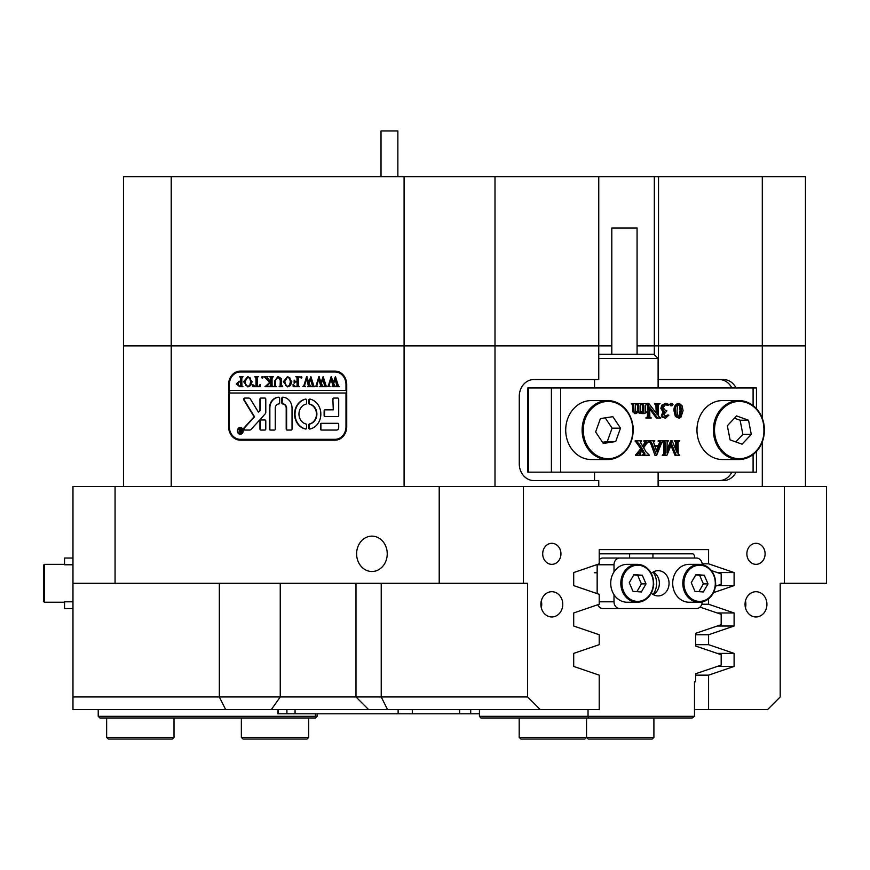 <?xml version="1.0" encoding="UTF-8"?>
<svg xmlns="http://www.w3.org/2000/svg" width="870" height="870" viewBox="0 0 870 870"><rect width="100%" height="100%" fill="white"/><g stroke="black" fill="none" stroke-linecap="round" stroke-linejoin="round"><path stroke-width="1.3" d="M766.916 604.335A12.626 10.94 90 0 0 755.986 591.709A12.626 10.94 90 0 0 745.046 604.335A12.626 10.94 90 0 0 755.986 616.971A12.626 10.94 90 0 0 766.916 604.335M745.459 607.782A12.626 10.94 90 0 0 745.873 604.335A12.626 10.94 90 0 0 745.459 600.898M562.76 604.335A12.626 10.94 90 0 0 551.819 591.709A12.626 10.94 90 0 0 540.89 604.335A12.626 10.94 90 0 0 551.819 616.971A12.626 10.94 90 0 0 562.76 604.335M541.303 607.782A12.626 10.94 90 0 0 541.716 604.335A12.626 10.94 90 0 0 541.303 600.898M560.943 553.82A10.527 9.113 90 0 0 551.819 543.304A10.527 9.113 90 0 0 542.706 553.82A10.527 9.113 90 0 0 551.819 564.347A10.527 9.113 90 0 0 560.943 553.82M765.1 553.82A10.527 9.113 90 0 0 755.986 543.304A10.527 9.113 90 0 0 746.873 553.82A10.527 9.113 90 0 0 755.986 564.347A10.527 9.113 90 0 0 765.1 553.82M387.237 553.82A17.683 15.312 -90 0 0 371.925 536.137A17.683 15.312 -90 0 0 356.613 553.82A17.683 15.312 -90 0 0 371.925 571.503A17.683 15.312 -90 0 0 387.237 553.82M368.608 709.583L355.982 696.957L527.611 696.957L540.237 709.583L72.971 709.583L72.971 486.471L523.403 486.471L523.403 583.291L527.611 583.291L527.611 696.957M624.432 549.612L599.212 549.612L599.212 563.836L573.7 572.558L573.7 585.608L599.212 594.319L599.212 604.248L573.7 612.969L573.7 626.019L599.212 634.741L599.212 644.67L573.7 653.381L573.7 666.431L599.212 675.153L599.212 709.583L540.237 709.583M694.499 709.583L767.568 709.583L780.194 696.957L780.194 583.291L784.403 583.291L784.403 486.471L523.403 486.471M594.536 480.577L594.536 472.16M594.536 387.966L594.536 379.537M123.486 486.471L123.486 176.632L171.227 176.632L171.227 345.868L611.806 345.868L598.756 345.868L598.756 379.537L533.854 379.537A16.834 14.583 90 0 0 519.27 396.383L519.27 463.732A16.834 14.583 90 0 0 533.854 480.577L598.756 480.577L598.756 486.471M658.111 379.537L658.536 345.868L637.068 345.868L654.327 345.868L654.327 176.632L598.756 176.632L598.756 345.868L404.093 345.868L404.093 176.632L494.997 176.632L494.997 486.471M784.403 486.471L826.5 486.471L826.5 583.291L784.403 583.291M736.063 387.966A16.834 14.583 90 0 0 723.438 379.537L658.536 379.537M658.536 486.471L658.536 480.577L723.438 480.577A16.834 14.583 90 0 0 736.063 472.16M762.294 486.471L762.294 442.069M762.294 418.046L762.294 176.632L805.457 176.632L805.457 345.868L762.294 345.868L805.457 345.868L805.457 486.471M654.327 354.71L654.327 345.868L762.294 345.868L658.536 345.868L658.536 176.632L762.294 176.632M404.093 486.471L404.093 345.868L123.486 345.868L171.227 345.868L171.227 486.471M713.585 592.622L734.106 585.608L734.106 572.558L708.593 563.836L708.593 549.612L599.212 549.612M708.593 709.583L708.593 675.153L734.106 666.431L734.106 653.381L708.593 644.67L708.593 634.741L734.106 626.019L734.106 612.969L708.593 604.248L708.593 598.886M72.971 696.957L355.982 696.957L355.982 583.291M115.068 486.471L115.068 583.291L439.209 583.291L439.209 486.471M240.272 371.12A13.474 11.669 -90 0 0 228.603 384.594L228.603 426.691A13.474 11.669 -90 0 0 240.272 440.166L335.059 440.166A13.474 11.669 -90 0 0 346.717 426.691L346.717 384.594A13.474 11.669 -90 0 0 335.059 371.12L240.272 371.12M523.403 583.291L439.209 583.291M115.068 583.291L72.971 583.291M653.065 549.612L708.593 549.612M702.166 563.836L708.593 563.836M717.25 572.558L734.106 572.558M717.25 585.608L734.106 585.608M701.829 604.248L708.593 604.248M717.25 612.969L734.106 612.969M717.25 626.019L734.106 626.019M695.598 634.741L708.593 634.741M695.598 644.67L708.593 644.67M717.25 653.381L734.106 653.381M717.25 666.431L734.106 666.431M695.598 675.153L708.593 675.153M243.219 371.12A13.474 11.669 -90 0 0 238.945 372.055M238.945 439.23A13.474 11.669 -90 0 0 243.219 440.166M719.218 480.577A16.834 14.583 90 0 0 731.855 472.16M731.855 387.966A16.834 14.583 90 0 0 719.218 379.537M98.223 716.314L315.44 716.314L315.44 718L99.909 718L98.223 716.314L98.223 709.583M317.126 713.791L317.126 716.314L315.44 716.314L315.44 713.791M315.44 718L317.126 716.314M653.098 594.514A17.683 15.312 90 0 0 656.589 583.291A17.683 15.312 90 0 0 653.098 572.068M629.608 558.029L629.608 553.82L599.212 553.82M629.608 553.82L693.042 553.82L694.499 555.506L694.499 558.029M588.664 718L588.044 716.314L694.499 716.314L692.205 718L480.892 718L479.435 716.314L588.044 716.314L588.044 709.583M715.531 586.184L721.186 584.27L721.186 573.885L711.475 570.6M694.499 716.314L694.499 681.797L695.598 681.797L695.598 673.761L721.186 665.104L721.186 654.718L695.598 646.051L695.598 633.349L721.186 624.682L721.186 614.307L699.98 607.129M652.935 558.029L652.935 553.82M479.435 709.583L479.435 716.314M479.435 713.791L277.9 713.791L277.9 709.583M611.806 354.286L611.806 227.994L637.068 227.994L637.068 354.286M658.111 387.966L658.111 358.494L598.756 358.494M598.756 354.286L653.903 354.286L658.111 358.494M756.465 451.508L756.465 472.16L527.764 472.16L527.764 387.966L528.666 387.966L528.666 472.16M753.094 405.529L753.094 387.966L560.606 387.966L560.606 472.16M642.68 403.974L640.472 404.735L640.722 411.717L641.81 412.38L643.898 411.042L643.898 405.779L642.68 403.571L646.671 403.571L645.453 405.779L645.529 411.553L646.671 412.38L644.268 413.587L642.636 413.587L642.636 412.935M643.898 413.587L643.898 411.575L641.005 413.587L638.036 412.619M641.005 413.587L638.917 411.575L636.014 413.587L634.752 413.587L632.773 411.891L632.457 404.539L631.359 403.571L636.612 403.571L635.426 404.757L635.644 411.695L636.753 412.38L638.852 411.042L637.579 411.042L637.601 405.779L636.394 403.974M635.491 412.38L637.579 411.042M640.548 412.38L642.636 411.042L642.636 405.779L641.418 403.974M657.535 417.991L649.618 407.116L649.868 417.121L651.347 417.991L647.019 417.991L648.552 417.013L648.748 415.392L648.748 403.343L657.415 414.794L657.176 404.441L655.686 403.571L660.025 403.571L658.481 404.55L658.285 415.99L660.732 417.991L656.274 417.991L649.618 408.856M647.019 417.991L645.757 417.991L647.019 417.589M646.182 417.589L647.291 417.013L647.487 415.392L647.487 403.343L648.748 403.343M656.154 413.054L655.915 404.441L654.86 403.974M655.686 403.974L654.425 403.974L655.686 403.571M664.854 416.784L667.29 415.023L668.867 415.186L665.506 418.187L661.961 417.078L661.363 415.294L663.092 412.075L660.841 408.356L661.842 405.137L665.648 403.375L669.041 404.441L667.062 405.181L664.484 404.376M670.726 405.779L669.682 404.572L670.726 403.375L671.988 403.375L673.021 404.572L671.988 405.779L670.726 405.779M679.155 418.187L675.392 416.512L674.011 410.901C673.771 407.062 675.087 404.561 677.969 403.375L679.242 403.375L682.113 405.779L683.08 410.673L680.808 417.502L679.155 418.187L676.653 416.512L675.283 410.901C675.033 407.062 676.349 404.561 679.242 403.375M666.953 449.91L670.726 440.829L672.162 440.829L677.186 452.955L676.947 441.699L674.62 441.231M675.925 449.91L675.675 441.699M676.947 441.699L674.185 440.829L679.785 440.829L678.252 441.808L678.056 443.428L678.23 454.086L679.785 455.249L674.968 455.249L670.955 445.57M676.229 455.249L671.586 444.048L666.942 455.249L662.222 455.249L665.028 454.27L663.766 454.27L663.962 443.428L663.712 441.699L662.646 441.231M662.646 454.847L663.766 454.27M654.653 445.636L658.362 445.636L659.59 442.123L658.155 440.829L663.332 440.829L661.298 443.82L656.611 455.445L652.043 443.569L649.912 440.829L654.838 440.829L653.577 442.134L654.653 445.636L659.623 445.636L660.852 442.123L659.416 440.829M656.274 455.445L655.012 455.445L650.782 443.569L648.65 441.231M643.713 455.249L644.985 453.988L642.56 449.475L639.831 453.999L641.146 455.249L635.383 455.249L640.809 448.648L635.122 440.829L641.701 440.829L640.559 442.569L643.158 447.017L645.747 443.167L644.474 443.167L645.061 441.993L643.865 440.829L649.553 440.829L646.497 443.613L643.659 447.843L646.149 452.041L649.444 455.249L642.451 455.249L643.724 453.988L641.897 450.464M642.56 446.027L644.474 443.167M551.406 472.16L551.406 387.966L528.666 387.966M551.406 387.966L560.606 387.966M753.094 387.966L756.465 387.966L756.465 408.606M665.028 454.27L665.224 443.428L664.974 441.699L663.484 440.829L668.693 440.829L667.149 441.808L666.953 452.955L671.988 440.829M664.974 441.699L663.712 441.699M659.384 446.234L654.86 446.234L656.981 452.019L659.384 446.234M659.416 441.231L658.155 441.231M660.852 442.123L659.59 442.123M660.537 443.363L659.275 443.363M656.393 450.41L658.122 446.234L654.86 446.234M636.644 455.249L639.559 452.4L638.297 452.4M639.559 452.4L642.071 448.648L640.809 448.648M637.492 454.651L636.231 454.651M636.644 454.847L635.383 454.847M644.539 452.77L643.278 452.77M644.985 453.988L643.724 453.988M643.713 454.847L642.451 454.847M645.747 443.167L646.323 441.993L643.865 441.231M646.323 441.993L645.061 441.993M642.071 448.648L639.385 444.178L636.383 441.231L635.122 441.231M639.385 444.178L638.123 444.178M681.351 410.422L680.731 405.561L679.209 403.974L677.425 406.225L677.012 411.379L678.274 417.241L680.242 416.937L681.351 410.422L680.09 410.422L679.47 405.561L677.947 403.974M675.283 410.901L674.011 410.901M676.653 416.512L675.392 416.512M680.242 416.937L678.981 416.937L680.09 410.422M680.731 405.561L679.47 405.561M677.893 417.589L678.981 416.937M671.988 405.779L670.944 404.572L669.682 404.572M670.944 404.572L671.988 403.375M668.323 405.181L665.746 404.376L663.484 407.171L664.278 409.683L666.888 410.781L664.006 414.424L666.126 416.784L668.551 415.023M666.442 404.474L665.18 404.474M667.866 405.105L666.605 405.105M665.506 418.187L663.223 417.078L662.625 415.294L664.354 412.075L662.103 408.356L663.114 405.137L661.842 405.137M663.114 405.137L666.909 403.375M662.103 408.356L660.841 408.356M664.354 412.075L663.092 412.075M662.625 415.294L661.363 415.294M663.223 417.078L661.961 417.078M657.176 404.441L655.915 404.441M648.552 417.013L647.291 417.013M646.551 411.988L645.681 411.988M642.68 403.571L641.636 403.974M643.898 411.042L642.636 411.042M642.756 412.075L641.494 412.075M638.852 411.042L638.863 405.779L637.656 403.571L636.612 403.571M637.656 403.571L641.636 403.571M637.656 403.974L636.612 403.974M638.863 410.934L637.601 410.934M636.014 413.587L634.034 411.891L633.719 404.539L631.359 403.974M633.719 404.539L632.457 404.539M633.838 405.779L632.577 405.779M634.034 411.891L632.773 411.891M240.479 433.836A2.947 2.556 -90 0 0 242.85 432.477M237.717 430.9A2.947 2.556 -90 0 0 242.817 430.9A2.947 2.556 -90 0 0 237.717 430.9M243.187 430.9A3.371 2.914 -90 0 0 237.347 430.9A3.371 2.914 -90 0 0 243.187 430.9M240.479 427.54A3.371 2.914 -90 0 0 238.108 429.323M243.676 399.33A1.261 1.098 -90 0 0 243.872 400.059L254.105 416.784L244.046 427.888A1.261 1.098 -90 0 0 244.796 430.063L249.636 430.063A2.523 2.186 -90 0 0 251.147 429.356L265.111 413.968A2.523 2.186 -90 0 0 265.785 412.141L265.785 399.08A1.011 0.87 -90 0 0 264.915 398.068L260.826 398.068A1.011 0.87 -90 0 0 259.956 399.08L259.956 409.259A2.523 2.186 90 0 1 259.282 411.086L258.368 412.086L250.451 399.134A2.523 2.186 -90 0 0 248.668 398.068L244.774 398.068A1.261 1.098 -90 0 0 243.676 399.33M245.188 398.068A1.261 1.098 -90 0 0 244.296 400.059L254.529 416.784L244.47 427.888A1.261 1.098 -90 0 0 245.22 430.063M294.593 414.066A15.16 13.126 -90 0 0 305.587 429.019A1.033 0.892 -90 0 0 306.621 427.996L306.621 424.951A1.033 0.892 -90 0 0 305.914 423.951A10.103 8.754 90 0 1 298.965 414.066A10.103 8.754 90 0 1 305.914 404.18A1.033 0.892 -90 0 0 306.621 403.169L306.621 400.124A1.033 0.892 -90 0 0 305.587 399.112A15.16 13.126 -90 0 0 294.593 414.066M305.935 399.123A15.16 13.126 -90 0 0 295.006 414.066A15.16 13.126 -90 0 0 305.935 428.997M275.485 386.117L276.519 386.726L273.484 386.726L274.572 385.954L274.702 380.842L278.074 376.482L281.293 378.57L281.499 384.91L282.717 386.726L279.074 386.726L280.129 386.041L280.292 380.451L278.019 376.906L275.301 380.766L275.485 386.117M266.905 385.323L269.635 382.256L264.001 376.623L267.982 376.623L267.286 377.373L267.753 378.222L270.809 381.68L270.733 377.417L269.591 376.623L273.245 376.623L272.027 378.45L272.103 385.943L273.245 386.726L269.591 386.726L270.809 384.91L270.809 381.854L267.568 385.497L268.177 386.726L265.002 386.726L268.254 383.79M262.185 376.482L262.914 377.33L262.185 378.167L261.457 377.33L262.185 376.482M260.239 384.583L260.119 386.726L252.942 386.726L252.822 384.583L254.714 386.313L255.987 386.313L255.987 378.45L254.769 376.623L258.412 376.623L257.335 377.308L257.194 386.313L259.13 386.204L259.989 384.583M252.093 381.712L250.69 385.573L247.754 386.867L243.589 381.734L247.863 376.482L252.093 381.712M345.988 393.012L345.988 426.691A12.626 10.94 -90 0 1 335.059 439.317L240.272 439.317A12.626 10.94 -90 0 1 229.332 426.691L229.332 393.012L346.412 393.012L346.412 390.489L229.332 390.489L229.332 384.594L228.603 384.594M345.988 390.489L345.988 384.594A12.626 10.94 -90 0 0 335.059 371.969L240.272 371.969A12.626 10.94 -90 0 0 229.332 384.594M236.292 383.985L239.054 381.256L240.555 381.441L240.37 377.243L239.337 376.623L242.98 376.623L241.762 378.45L241.936 386.117L242.98 386.726L239.761 386.726L236.292 383.985L239.478 381.256M291.831 381.712L290.428 385.573L287.491 386.867L283.326 381.734L287.6 376.482L291.831 381.712M293.288 384.486L295.115 386.313L297.062 386.313L297.062 381.963L295.474 381.963L294.147 383.365L294.147 380.136L295.474 381.538L297.062 381.538L296.974 377.417L295.844 376.623L299.487 376.623L298.269 378.45L298.356 385.943L299.487 386.726L293.168 386.726L293.049 384.486M301.194 376.482L301.923 377.33L301.194 378.167L300.465 377.33L301.194 376.482M305.446 386.443L302.869 386.443L303.826 385.78L306.642 376.482L308.806 382.495L310.873 376.482L313.831 385.888L314.788 386.726L311.558 386.726L312.406 385.801L310.362 378.863L309.165 383.659L310.862 386.726L307.48 386.726L308.404 385.769L306.447 378.961L304.478 385.823L305.446 386.443M317.713 386.443L315.147 386.443L316.093 385.78L318.909 376.482L321.084 382.495L323.151 376.482L326.109 385.888L327.055 386.726L323.836 386.726L324.684 385.801L322.639 378.863L321.432 383.659L323.14 386.726L319.758 386.726L320.682 385.769L318.724 378.961L316.756 385.823L317.713 386.443M329.991 386.443L327.414 386.443L328.371 385.78L331.187 376.482L333.351 382.495L335.428 376.482L338.387 385.888L339.333 386.726L336.103 386.726L336.951 385.801L334.917 378.863L333.71 383.659L335.407 386.726L332.025 386.726L332.949 385.769L331.002 378.961L329.034 385.823L329.991 386.443M321.367 423.32A1.033 0.892 -90 0 0 320.475 424.353L320.475 429.03A1.033 0.892 -90 0 0 321.367 430.063L336.516 430.063A2.523 2.186 -90 0 0 338.702 427.529L338.702 424.353A1.033 0.892 -90 0 0 337.81 423.32L321.367 423.32M332.873 409.857L325.01 409.857A1.033 0.892 -90 0 0 324.118 410.879L324.118 415.555A1.033 0.892 -90 0 0 325.01 416.589L337.81 416.589A1.033 0.892 -90 0 0 338.702 415.555L338.702 399.091A1.033 0.892 -90 0 0 337.81 398.068L333.754 398.068A1.033 0.892 -90 0 0 332.873 399.091L333.286 409.857L332.873 399.091M275.268 408.171A4.209 3.643 90 0 1 278.65 403.974A1.033 0.892 -90 0 0 279.64 402.756L279.64 398.253A1.033 0.892 -90 0 0 278.748 397.22A10.94 9.483 -90 0 0 269.428 408.171L269.428 429.051A1.011 0.87 -90 0 0 270.309 430.063L274.387 430.063A1.011 0.87 -90 0 0 275.268 429.051L275.268 408.171M309.513 423.951A1.033 0.892 -90 0 0 308.806 424.951L308.806 427.996A1.033 0.892 -90 0 0 309.84 429.019A15.16 13.126 -90 0 0 320.834 414.066A15.16 13.126 -90 0 0 309.84 399.112A1.033 0.892 -90 0 0 308.806 400.124L308.806 403.169A1.033 0.892 -90 0 0 309.513 404.18A10.103 8.754 90 0 1 316.462 414.066A10.103 8.754 90 0 1 309.513 423.951L309.938 423.951A1.033 0.892 -90 0 0 309.231 424.951L309.231 427.996A1.033 0.892 -90 0 0 310.122 429.03M264.915 430.063A1.011 0.87 -90 0 0 265.785 429.051L265.785 420.971A1.011 0.87 -90 0 0 264.915 419.96L260.826 419.96A1.011 0.87 -90 0 0 259.956 420.971L259.956 429.051A1.011 0.87 -90 0 0 260.826 430.063L264.915 430.063M282.685 403.963A4.209 3.643 90 0 1 286.208 408.171L286.208 429.03A1.033 0.892 -90 0 0 287.089 430.063L291.146 430.063A1.033 0.892 -90 0 0 292.037 429.03L292.037 408.171A10.94 9.483 -90 0 0 282.739 397.22A1.033 0.892 -90 0 0 281.826 398.253L281.826 402.93A1.033 0.892 -90 0 0 282.685 403.963L283.109 403.963A4.209 3.643 90 0 1 286.621 408.171L286.621 429.03A1.033 0.892 -90 0 0 287.513 430.063M239.272 430.052L238.543 429.367L239.337 429.367L240.675 430.954L240.272 429.367L241.479 429.367L241.479 432.738L239.174 431.901L239.696 430.052L238.543 429.465M229.756 390.489L229.756 393.012M335.059 439.317L338.006 439.317A12.626 10.94 -90 0 0 339.322 439.23M339.322 372.055A12.626 10.94 -90 0 0 338.006 371.969L335.059 371.969M283.011 397.231A1.033 0.892 -90 0 0 282.25 398.253L282.25 402.93A1.033 0.892 -90 0 0 283.109 403.963M261.25 419.96A1.011 0.87 -90 0 0 260.38 420.971L260.38 429.051A1.011 0.87 -90 0 0 261.25 430.063M310.122 399.091A1.033 0.892 -90 0 0 309.231 400.124L309.231 403.169A1.033 0.892 -90 0 0 309.938 404.18A10.103 8.754 90 0 1 316.887 414.066A10.103 8.754 90 0 1 309.938 423.951M278.878 397.231A10.94 9.483 -90 0 0 269.852 408.171L269.852 429.051A1.011 0.87 -90 0 0 270.733 430.063M334.178 398.068A1.033 0.892 -90 0 0 333.286 399.091M325.434 409.857A1.033 0.892 -90 0 0 324.543 410.879L324.543 415.555A1.033 0.892 -90 0 0 325.434 416.589M261.25 398.068A1.011 0.87 -90 0 0 260.38 399.08L260.38 409.259A2.523 2.186 90 0 1 259.695 411.086L258.368 412.086M321.78 423.32A1.033 0.892 -90 0 0 320.889 424.353L320.889 429.03A1.033 0.892 -90 0 0 321.78 430.063M238.108 432.477A3.371 2.914 -90 0 0 240.479 434.26M242.85 429.323A2.947 2.556 -90 0 0 240.479 427.964M241.033 429.573L240.381 429.465M240.685 429.465L241.479 429.367M241.479 432.738L239.174 431.901M239.598 431.901L239.902 431.074M240.327 431.074L239.696 430.052M241.099 432.499L240.544 431.096L241.099 431.096L239.663 431.857L241.099 432.401M240.37 377.243L240.968 378.45L240.555 381.441M240.794 377.243L239.663 376.906M239.761 376.906L242.98 376.623M242.98 386.726L240.185 386.726L236.716 383.985M239.674 386.313L240.968 386.16L240.968 381.832L239.457 381.68L237.76 383.898L239.674 386.313L240.555 386.16L240.555 381.832L239.457 381.68M247.972 386.867L243.589 381.734M244.013 381.734L248.091 376.492M247.885 386.443L250.179 385.443L251.06 381.756L250.147 377.928L247.874 376.906L245.046 381.538L245.927 385.432L247.885 386.443L249.755 385.443L250.636 381.756L249.723 377.928L247.874 376.906M260.119 386.726L253.366 386.726L253.3 385.53M255.813 377.232L256.4 378.45L255.987 386.313M256.237 377.232L255.062 376.906M255.193 376.906L258.412 376.623M259.13 386.204L258.259 386.313M259.554 386.204L260.413 384.583M262.599 378.167L261.457 377.33M261.87 377.33L262.599 376.482M268.678 383.79L269.635 382.256M270.048 382.256L266.307 378.504M266.72 378.504L264.001 376.906M264.426 376.906L267.982 376.623M270.733 377.417L270.809 381.68M271.146 377.417L270.461 377.091M270.885 377.091L269.885 376.906M270.015 376.906L273.245 376.623M273.245 386.726L270.015 386.443M270.461 386.269L269.885 386.443M270.885 386.269L270.809 384.91M271.233 384.91L270.809 381.854M268.177 386.726L265.002 386.443M265.426 386.443L267.318 385.323M276.519 386.726L273.909 386.443M274.572 385.954L273.8 386.443M274.985 385.954L275.116 380.842L278.28 376.492M282.717 386.726L279.498 386.443M280.129 386.041L279.39 386.443M280.553 386.041L280.292 380.451M280.705 380.451L278.019 376.906M287.709 386.867L283.326 381.734M283.75 381.734L287.829 376.492M287.622 386.443L289.917 385.443L290.797 381.756L289.884 377.928L287.611 376.906L284.784 381.538L285.664 385.432L287.622 386.443L289.492 385.443L290.373 381.756L289.46 377.928L287.611 376.906M297.062 381.963L297.062 386.313M294.56 382.55L294.56 381.093M296.974 377.417L297.062 381.538M297.399 377.417L296.713 377.091M297.138 377.091L296.148 376.906M296.268 376.906L299.487 376.623M299.487 386.726L293.592 386.726L293.516 385.443M301.607 378.167L300.465 377.33M300.879 377.33L301.607 376.482M305.446 386.726L302.869 386.443M303.293 386.443L303.826 385.78M304.25 385.78L304.228 384.551M304.652 384.551L307.023 376.623M310.873 376.482L308.806 382.495M314.788 386.726L311.982 386.443M312.406 385.801L311.71 386.443M312.83 385.801L312.123 384.551M312.547 384.551L310.362 378.863M310.862 386.726L307.904 386.443M308.404 385.769L307.708 386.443M308.828 385.769L306.447 378.961M317.713 386.726L315.147 386.443M315.56 386.443L316.093 385.78M316.517 385.78L316.506 384.551M316.919 384.551L319.29 376.623M323.151 376.482L321.084 382.495M327.055 386.726L324.249 386.443M324.684 385.801L323.988 386.443M325.108 385.801L324.401 384.551M324.825 384.551L322.639 378.863M323.14 386.726L320.171 386.443M320.682 385.769L319.986 386.443M321.095 385.769L318.724 378.961M329.991 386.726L327.414 386.443M327.838 386.443L328.371 385.78M328.795 385.78L328.773 384.551M329.197 384.551L331.568 376.623M335.428 376.482L333.351 382.495M339.333 386.726L336.527 386.443M336.951 385.801L336.255 386.443M337.375 385.801L336.679 384.551M337.092 384.551L334.917 378.863M335.407 386.726L332.449 386.443M332.949 385.769L332.253 386.443M333.373 385.769L331.002 378.961M381.017 176.632L381.017 130.946L397.862 130.946L397.862 176.632M43.5 574.613L43.5 601.387L43.5 565.185L43.5 574.613L43.5 565.185L44.337 564.347L44.337 602.236L43.5 601.387L44.337 602.236L64.543 602.236M72.971 564.771L64.543 564.771L64.543 558.029L72.971 558.029M72.971 608.554L64.543 608.554L64.543 601.812L72.971 601.812M689.105 564.347A18.944 16.41 90 0 0 672.727 582.095A18.944 16.41 90 0 0 689.105 602.236L699.208 602.236A18.944 16.41 -90 0 1 682.83 582.095A18.944 16.41 -90 0 1 699.208 564.347A18.944 16.41 -90 0 1 715.575 584.466A18.944 16.41 -90 0 1 699.208 602.236C708.691 601.344 714.194 595.428 715.695 584.477C715.151 572.275 709.659 565.565 699.208 564.347L689.105 564.347M707.995 583.9L704.265 575.233L695.902 574.613L691.258 582.682L694.978 591.35L703.351 591.97L707.995 583.9L703.362 583.9L699.643 575.233L695.717 574.939M698.904 591.643L703.362 583.9M699.643 575.233L704.265 575.233M627.129 564.347A18.944 16.41 90 0 0 610.751 582.095A18.944 16.41 90 0 0 627.129 602.236L637.231 602.236A18.944 16.41 -90 0 1 620.854 582.095A18.944 16.41 -90 0 1 637.231 564.347A18.944 16.41 -90 0 1 653.598 584.466A18.944 16.41 -90 0 1 637.231 602.236C646.714 601.344 652.217 595.428 653.718 584.477C653.174 572.275 647.682 565.565 637.231 564.347L627.129 564.347M646.018 583.9L642.288 575.233L633.925 574.613L629.282 582.682L633.001 591.35L641.375 591.97L646.018 583.9L641.386 583.9L637.666 575.233L633.741 574.939M636.927 591.643L641.386 583.9M637.666 575.233L642.288 575.233M651.315 593.188A12.626 10.94 90 0 0 658.111 595.917A12.626 10.94 90 0 0 669.052 583.291A12.626 10.94 90 0 0 658.111 570.666A12.626 10.94 90 0 0 651.315 573.395M653.272 571.971A12.626 10.94 -90 0 1 659.373 583.291A12.626 10.94 -90 0 1 653.272 594.612M702.221 601.92A6.732 5.829 90 0 1 696.391 608.554L602.997 608.554A6.732 5.829 -90 0 1 597.744 604.759M597.157 593.623L597.157 564.771A6.732 5.829 -90 0 1 597.168 564.543M599.212 601.812L614.002 601.812L614.002 594.656M614.002 571.927L614.002 564.771L597.157 564.771M599.212 559.638A6.732 5.829 -90 0 1 602.997 558.029L696.391 558.029A6.732 5.829 90 0 1 702.221 564.663M619.832 558.029A6.732 5.829 90 0 0 614.002 564.771M614.002 601.812A6.732 5.829 90 0 0 619.832 608.554M174 737.368L172.314 739.054L108.326 739.054L106.64 737.368L174 737.368L174 718M524.447 739.054L520.88 739.054L519.194 737.368L653.903 737.368L652.217 739.054L588.229 739.054L586.543 737.368L586.543 718L586.543 737.368L584.868 739.054L524.447 739.054M308.709 737.368L307.023 739.054L243.034 739.054L241.36 737.368L308.709 737.368L308.709 718M171.227 176.632L404.093 176.632M494.997 176.632L598.756 176.632M658.536 176.632L654.327 176.632M763.262 438.817A29.471 25.524 -90 0 1 738.891 459.523C750.951 458.784 759.118 451.867 763.371 438.784C766.242 416.61 758.074 403.887 738.891 400.591L722.47 400.591A29.471 25.524 90 0 0 698.11 421.308A29.471 25.524 90 0 0 722.47 459.523L738.891 459.523A29.471 25.524 -90 0 1 714.52 421.308A29.471 25.524 -90 0 1 738.891 400.591A29.471 25.524 -90 0 1 763.294 438.697M727.331 425.756L730.093 439.883L742.077 444.189L751.288 434.358L748.526 420.232L736.553 415.936L727.331 425.756M735.77 441.927L742.871 434.358L740.109 420.232L734.432 418.198M740.109 420.232L748.526 420.232M742.871 434.358L751.288 434.358M565.935 433.945A29.471 25.524 90 0 0 591.23 459.523L607.641 459.523A29.471 25.524 -90 0 1 582.345 433.945A29.471 25.524 -90 0 1 607.641 400.591A29.471 25.524 -90 0 1 632.947 426.18A29.471 25.524 -90 0 1 607.641 459.523C624.758 457.218 633.229 446.103 633.055 426.191C630.097 410.335 621.626 401.81 607.641 400.591L591.23 400.591A29.471 25.524 90 0 0 565.935 433.945M595.635 431.966L603.28 443.439L615.71 441.536L620.495 428.149L612.85 416.676L600.42 418.579L595.635 431.966M602.497 442.275L607.293 441.536L612.078 428.149L605.215 417.85M612.078 428.149L620.495 428.149M607.293 441.536L615.71 441.536M280.249 583.291L280.249 696.957L271.331 709.583M225.656 709.583L219.338 696.957L219.338 583.291M381.234 583.291L381.234 696.957L387.552 709.583M229.332 426.691L228.603 426.691M459.621 713.791L459.621 709.583M412.304 709.583L412.304 713.791M398.123 713.791L398.123 709.583M295.06 709.583L295.06 713.791M286.904 713.791L286.904 709.583M278.161 709.583L278.161 713.791M753.094 472.16L753.094 454.586M665.224 443.428L663.962 443.428M665.224 452.639L663.962 452.639M677.186 443.428L675.925 443.428M652.043 443.569L650.782 443.569M657.415 406.181L656.154 406.181M648.748 415.392L647.487 415.392M643.898 405.779L642.636 405.779M638.863 405.779L637.601 405.779M633.838 409.955L632.577 409.955M345.988 426.691L346.717 426.691M345.988 384.594L346.717 384.594M715.27 584.433A18.107 15.682 90 0 0 700.622 565.228A18.107 15.682 90 0 0 683.983 582.15A18.107 15.682 90 0 0 698.632 601.355A18.107 15.682 90 0 0 715.27 584.433M653.294 584.433A18.107 15.682 90 0 0 638.645 565.228A18.107 15.682 90 0 0 622.006 582.15A18.107 15.682 90 0 0 636.655 601.355A18.107 15.682 90 0 0 653.294 584.433M715.64 421.558A28.623 24.795 90 0 0 731.942 457.392A28.623 24.795 90 0 0 762.979 438.567A28.623 24.795 90 0 0 746.678 402.723A28.623 24.795 90 0 0 715.64 421.558M583.487 433.825A28.623 24.795 90 0 0 611.327 458.436A28.623 24.795 90 0 0 632.642 426.289A28.623 24.795 90 0 0 604.802 401.679A28.623 24.795 90 0 0 583.487 433.825M470.703 713.791L470.703 709.583M658.111 486.471L658.111 472.16M64.543 564.347L44.337 564.347L43.5 565.185M594.395 572.764L597.157 572.764M106.64 737.368L106.64 718M519.194 737.368L519.194 718L519.194 737.368L520.88 739.054M241.36 737.368L241.36 718M653.903 718L653.903 737.368M588.229 739.054L586.543 737.368"/></g></svg>
